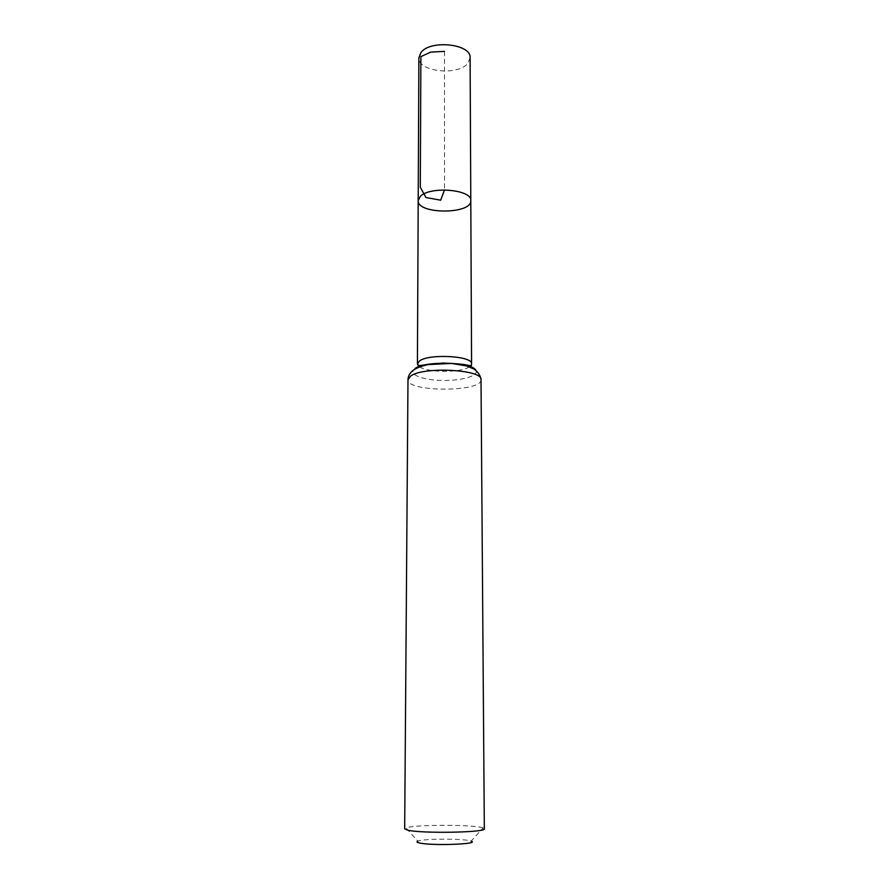<?xml version="1.0" encoding="UTF-8"?>
<svg xmlns="http://www.w3.org/2000/svg" width="889" height="889" viewBox="0 0 889 889"><rect width="100%" height="100%" fill="white"/><g stroke="black" fill="none" stroke-linecap="round" stroke-linejoin="round"><path stroke-width="0.67" stroke-dasharray="4.45 3.33" d="M470.792 200.636C471.87 214.493 417.13 214.493 418.208 200.636M484.327 828.804L483.027 827.903L471.137 841.161C465.514 838.483 423.486 838.483 417.863 841.161L405.973 827.903L404.673 828.804M483.027 827.903C474.459 824.459 414.541 824.459 405.973 827.903M470.103 57.785L467.714 63.452C457.679 76.165 417.786 71.676 418.897 57.785M444.5 51.373L444.5 189.902M471.581 363.845L470.803 365.668M469.336 366.879C461.069 372.824 427.931 372.824 419.664 366.879M481.016 379.703C482.383 392.282 406.617 392.282 407.984 379.703M475.882 370.391C479.338 375.969 460.735 381.103 440.922 380.414C421.03 379.892 406.995 373.691 415.141 368.457"/><path stroke-width="1.33" d="M420.264 196.491C429.654 185.845 472.326 189.457 470.792 200.636C471.87 214.493 417.13 214.493 418.208 200.636L420.264 196.491C429.654 185.845 472.326 189.457 470.792 200.636L470.103 57.785C471.57 43.883 430.054 39.405 420.897 52.629L418.897 57.785L418.208 200.636L420.264 196.491M417.863 841.161C416.419 841.75 416.852 842.328 419.163 842.894C430.543 845.972 480.838 844.239 471.137 841.161M407.984 379.703L404.673 828.804L407.629 830.148C421.497 833.704 486.95 832.504 484.327 828.804L481.016 379.703C480.371 373.336 473.848 368.657 473.693 368.924L466.547 365.935L451.49 363.401L427.965 364.612C420.319 366.301 415.019 368.513 412.074 371.269C409.429 373.713 408.062 376.525 407.984 379.703L410.729 376.014C423.508 366.29 483.272 369.568 481.016 379.703M444.5 189.902L440.688 200.192L425.942 197.514L420.297 187.257L420.886 56.607L430.821 52.095L444.5 51.373M419.664 366.879L417.419 363.845L419.53 360.934C429.187 353.422 473.181 355.978 471.581 363.845L470.792 200.636M470.803 365.668L469.336 366.879M415.141 368.457C425.409 360.523 472.737 362.09 475.882 370.391M471.581 363.845C470.748 365.235 473.504 366.457 466.981 365.079C463.136 364.168 455.046 363.49 442.711 363.056L418.186 365.668L417.419 363.845L418.208 200.636"/></g></svg>
